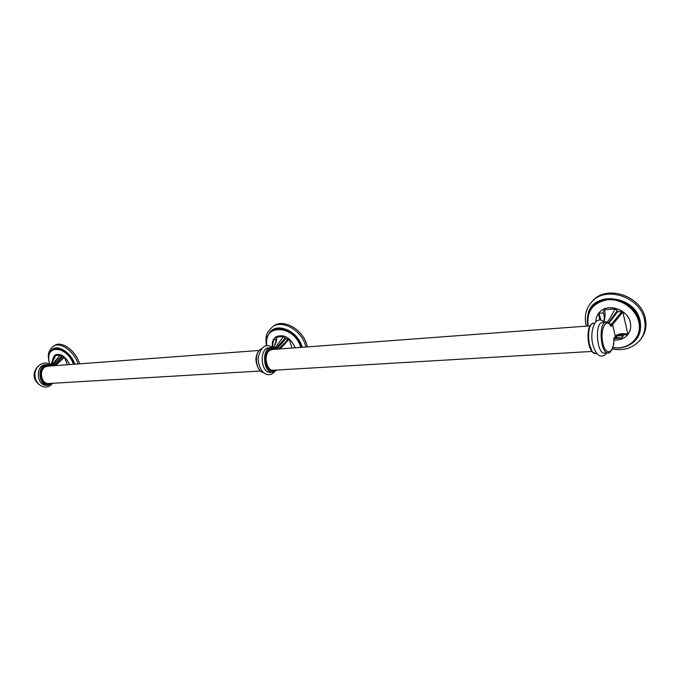 <?xml version="1.0" encoding="UTF-8"?>
<svg xmlns="http://www.w3.org/2000/svg" width="680" height="680" viewBox="0 0 680 680"><rect width="100%" height="100%" fill="white"/><g stroke="black" fill="none" stroke-linecap="round" stroke-linejoin="round"><path stroke-width="1.02" d="M645.371 318.597C646.935 326.349 645.465 333.14 640.96 338.971L640.05 340.111C644.555 334.279 646.025 327.479 644.453 319.71C640.381 296.718 605.353 285.447 591.711 301.945L592.705 300.883C606.339 284.401 641.308 295.639 645.371 318.597M612.808 347.667C622.251 348.899 629.782 346.315 635.4 339.906L635.868 339.337C639.888 334.177 641.197 328.151 639.795 321.257C636.174 300.985 605.26 291.04 593.249 305.66L592.756 306.195C587.962 311.661 586.381 318.147 588.013 325.644M595.858 321.81C595.85 318.197 597.006 315.087 599.327 312.46L599.361 312.426C607.308 302.575 627.895 309.188 630.326 322.643C631.287 327.284 630.385 331.33 627.64 334.789L627.623 334.806M599.361 312.426L599.327 312.46C607.274 302.608 627.869 309.213 630.3 322.668C631.261 327.309 630.36 331.364 627.606 334.824C624.197 338.691 619.625 340.408 613.895 339.991M599.913 319.991L598.502 313.956L598.978 313.31L603.381 312.945L603.117 311.788L604.613 309.774L614.899 308.916L617.287 310.624L617.559 311.797L622.056 311.423L610.538 325.227M613.879 338.606L621.613 338.104L623.144 336.132L622.871 334.976L619.701 334.62M621.375 334.39L627.368 334.671L622.871 334.976M627.368 334.671L627.861 334.033L622.837 311.975L622.056 311.423M600.27 319.991L598.502 313.956M600.873 320.05L598.978 313.31M603.763 314.092L603.381 312.945M608.863 323.255L617.559 311.797M622.837 311.975L612.587 324.624L611.652 323.952L609.713 324.096M610.581 325.575L611.057 326.392L612.587 324.624L615.323 336.43C617.219 333.923 621.401 333.124 627.861 334.033M613.819 338.615L615.323 336.43L615.204 336.974L621.358 334.39M602.523 322.515C594.575 322.074 596.606 354.152 604.461 353.107L608.098 352.903C600.27 353.94 598.247 321.793 606.152 322.235L602.523 322.515M591.838 351.441L273.25 370.26C266.39 371.093 263.279 354.416 269.577 350.429L272.008 349.52L590.104 325.856M275.689 349.171L275.952 348.984C278.655 347.072 281.868 343.689 285.608 338.827L283.543 336.506L276.87 337.067L276.012 338.19C276.896 339.813 274.108 347.352 273.334 346.953C275.578 344.522 276.751 341.224 276.87 337.067M270.122 347.854L269.025 347.803C259.029 347.735 260.55 373.397 270.487 372.359L272.833 372.224C262.905 373.26 261.375 347.556 271.363 347.625L269.025 347.803M295.214 347.795L295.171 347.642C290.148 337.288 283.671 333.719 275.723 336.94L275.757 336.914C283.704 333.693 290.181 337.263 295.205 347.616L295.256 347.795M272.442 346.834C271.83 342.431 272.918 339.133 275.723 336.94L275.757 336.914M292.017 348.032L289.094 339.039L285.608 338.827M276.046 339.609L273.538 339.813L273.292 340.323M301.214 347.344L301.121 347.055C297.135 333.344 280.253 324.139 271.839 330.828L272.476 330.378C280.891 323.688 297.764 332.885 301.741 346.587L301.962 347.293M305.975 346.995L305.499 345.338C300.993 329.791 281.851 319.37 272.298 326.927L273.572 326.034C283.118 318.478 302.243 328.874 306.731 344.403L307.402 346.885M272.315 347.335L273.538 339.813M288.524 338.589C284.333 343.527 280.916 346.927 278.281 348.806L277.916 349.078M289.094 339.039C285.243 343.731 282.038 347.038 279.488 348.967M260.423 371.017L48.645 383.52C41.505 384.302 38.522 370.43 45.118 367.004L47.66 366.214L259.054 350.48M67.354 364.743L64.43 357.263L55.454 365.627M69.598 364.582L69.547 364.454C65.501 356.456 60.817 353.251 55.479 354.832C53.771 355.912 52.921 357.816 52.938 360.545M64.43 357.263L63.979 356.881C60.376 361.021 57.171 363.894 54.366 365.508L53.983 365.738M55.581 355.487L51.91 363.128L55.581 355.487L60.256 355.104L61.94 357.051L63.979 356.881M51.68 363.341L53.473 357.74L54.825 357.629M55.479 354.832L55.522 354.815C60.852 353.226 65.543 356.43 69.581 364.429L69.641 364.574M73.882 364.259L73.788 364.012C67.703 351.951 60.63 347.106 52.589 349.469L53.261 349.078C61.302 346.715 68.365 351.56 74.451 363.613L74.672 364.2M78.081 363.945L77.588 362.567C73.219 350.574 60.154 341.7 53.533 346.069L54.867 345.287C61.489 340.926 74.545 349.784 78.906 361.769L79.62 363.834M61.94 357.051C58.659 361.131 55.59 363.987 52.734 365.627L52.352 365.865M47.014 364.633L45.552 364.743C35.181 364.854 36.397 386.231 46.724 385.254L48.356 385.161C38.029 386.138 36.813 364.726 47.183 364.625L51.586 365.916M50.515 365.262L50.175 364.871C44.225 359.626 33.839 366.358 35.054 375.972C35.505 385.543 46.495 390.753 52.062 383.877M626.458 346.358C637.475 341.7 642.048 333.327 640.194 321.232C635.384 294.363 590.623 290.488 587.817 315.699M612.799 347.709C622.226 348.933 629.756 346.332 635.4 339.906C639.429 334.747 640.738 328.712 639.327 321.819C635.707 301.529 604.766 291.567 592.756 306.195C587.937 311.695 586.356 318.197 587.996 325.712L588.064 326.009M612.858 347.497C628.685 350.361 642.625 337.161 638.8 322.005C635.987 308.916 621.104 298.409 607.554 299.752C592.756 302.694 586.321 311.372 588.251 325.779L588.302 325.992M603.696 321.266C604.443 319.353 604.392 316.65 603.525 313.166L603.117 311.788M603.823 321.368C605.174 318.469 605.438 314.602 604.613 309.774M604.24 321.716L607.317 322.056C609.654 319.073 612.187 314.695 614.899 308.916M607.096 322.32L607.733 322.532M608.464 322.949L617.287 310.624M615.204 336.974L613.879 338.546M623.144 336.132L616.819 335.648M621.613 338.104L614.907 337.331M590.792 325.278C586.313 329.749 587.554 348.083 592.594 351.917M613.802 338.224C614.508 352.682 606.05 357.068 602.931 343.425C599.633 329.936 606.135 316.685 611.057 326.392M594.788 323.102L593.716 323.178C585.701 322.753 587.707 354.662 595.637 353.617L596.853 353.549M608.235 352.894L608.098 352.903C608.787 354.382 614.678 348.933 613.879 338.436M276.692 370.056C270.938 373.15 267.121 369.92 265.268 360.383C265.837 350.676 269.186 346.978 275.306 349.274M278.757 349.019L275.952 348.984L275.935 348.373L285.302 337.892M300.738 347.387L300.679 347.208C294.083 324.394 262.361 323.672 266.883 345.772M266.755 345.788C265.846 339.159 267.537 334.169 271.839 330.828C267.563 334.144 265.897 339.125 266.832 345.78M302.218 347.276L302.005 346.562C297.253 329.851 275 321.58 268.898 333.863M273.148 347.14L275.459 347.233L283.543 336.506M274.21 348.211L275.459 347.233L275.935 348.373L275.289 348.865M261.63 348.644C253.852 351.279 255.161 370.923 263.219 372.495M52.241 383.308C46.206 385.959 42.288 383.316 40.502 375.377C41.233 367.268 44.761 364.131 51.093 365.959M73.474 364.293L73.415 364.14C66.087 343.995 42.542 344.921 49.886 364.565M49.836 364.591C47.626 357.408 48.552 352.359 52.589 349.469C49.878 351.177 48.595 354.221 48.739 358.598M74.851 364.191L74.63 363.596C70.167 351.195 55.862 343.442 51.102 350.642M54.723 365.687L52.734 365.627L52.377 364.166L50.932 363.927L49.81 364.607M52.734 383.282L48.356 385.161L52.81 383.274M60.256 355.104L52.377 364.166L50.583 365.287M61.634 356.269L51.552 365.84M37.697 366.605C32.648 372.912 33.039 378.862 38.879 384.447M586.466 326.128L586.067 324.624C584.154 315.971 586.041 308.405 591.711 301.945M640.05 340.111C632.986 348.075 623.738 351.041 612.314 349.019M604.869 322.337C602.165 320.212 600.006 319.515 598.391 320.246C595.493 320.288 591.082 328.058 591.932 339.456C592.79 347.514 596.471 354.017 598.23 354.79C600.95 356.949 603.857 356.346 606.942 352.971M593.589 323.187C590.546 324.394 588.846 326.757 588.498 330.267L588.192 341.054L592.28 351.959L595.637 353.617M606.152 322.235C608.277 322.567 609.875 323.782 610.929 325.89M275.774 349.24L271.363 347.625M277.159 370.022L272.833 372.224M266.339 345.856C265.192 333.803 267.368 334.007 267.937 331.857L272.298 326.927M272.195 347.25L273.267 340.204M272.833 347.735C268.6 344.403 261.248 343.171 258.094 358.572C259.267 375.062 269.662 377.655 274.44 371.909M261.655 348.611C258.868 349.902 257.074 352.631 256.284 356.787C255.085 358.683 256.896 371.178 263.253 372.529M48.68 359.031C47.549 354.017 49.164 349.69 53.533 346.069M47.183 364.625L51.663 365.916M51.433 363.553L53.303 357.935M51.91 363.128L50.932 363.927M37.791 366.486C32.453 372.887 32.852 378.913 38.989 384.548"/></g></svg>
